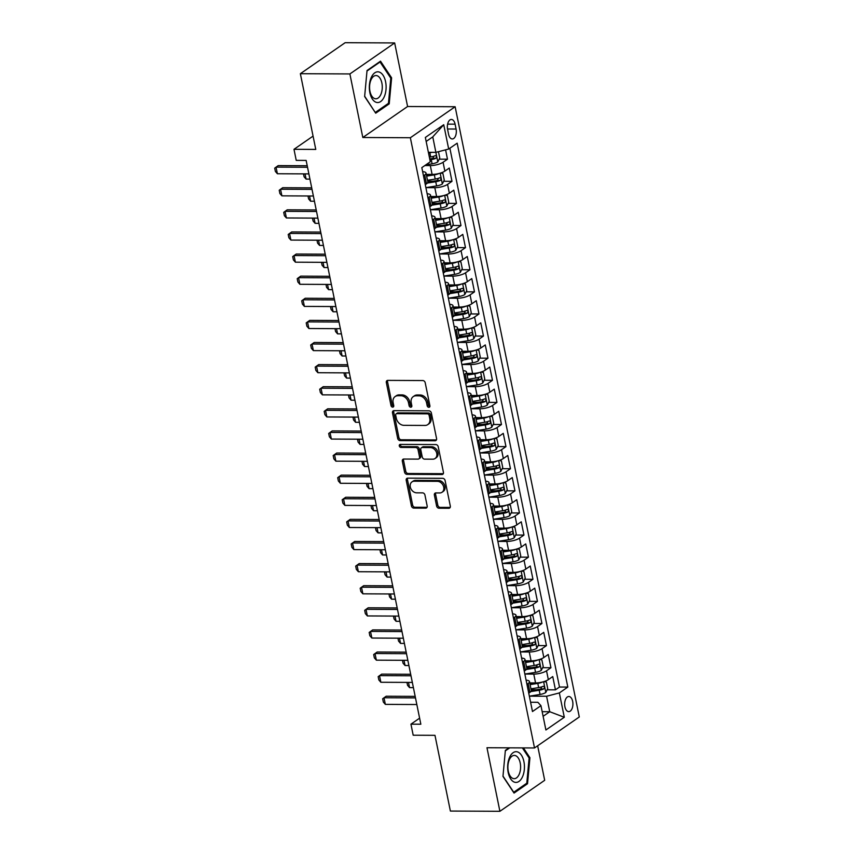 <?xml version="1.0" encoding="UTF-8"?>
<svg xmlns="http://www.w3.org/2000/svg" width="854" height="854" viewBox="0 0 854 854"><rect width="100%" height="100%" fill="white"/><g stroke="black" fill="none" stroke-linecap="round" stroke-linejoin="round"><path stroke-width="1.28" d="M428.847 407.305A1.623 1.27 -124.7 0 0 429.904 405.789L425.207 382.731A2.316 1.815 -124.7 0 0 422.826 380.553L387.823 380.382A2.316 1.815 -124.7 0 0 386.328 382.539L391.015 405.597A1.623 1.27 -124.7 0 0 393.737 405.607L393.128 402.629A7.43 5.807 -124.7 0 1 395.124 396.555A7.43 5.807 -124.7 0 1 397.943 395.712L400.857 395.722A7.43 5.807 -124.7 0 1 408.49 402.704L409.098 405.682A1.623 1.27 -124.7 0 0 411.82 405.703L411.212 402.714A7.43 5.807 -124.7 0 1 413.208 396.64A7.43 5.807 -124.7 0 1 416.015 395.797L418.94 395.818A7.43 5.807 -124.7 0 1 426.573 402.789L427.181 405.778A1.623 1.27 -124.7 0 0 428.847 407.305M572.66 701.38A7.569 4.131 90.3 0 0 568.828 696.49A7.569 4.131 90.3 0 0 564.921 706.738A7.569 4.131 90.3 0 0 568.753 711.628A7.569 4.131 90.3 0 0 572.66 701.38M436.607 506.038A2.316 1.815 -124.7 0 0 438.988 508.215L448.809 508.269A2.316 1.815 -124.7 0 0 450.314 506.102L445.094 480.503A2.316 1.815 -124.7 0 0 442.714 478.315L407.721 478.144A2.316 1.815 -124.7 0 0 406.216 480.311L411.425 505.92A2.316 1.815 -124.7 0 0 413.806 508.098L425.666 508.151A2.316 1.815 -124.7 0 0 427.171 505.995L424.94 495.032A2.316 1.815 -124.7 0 0 422.559 492.854L416.677 492.822A6.213 4.857 -124.7 0 1 410.753 488.435A6.213 4.857 -124.7 0 1 411.959 481.912A6.213 4.857 -124.7 0 1 414.318 481.218L437.355 481.325A6.213 4.857 -124.7 0 1 443.279 485.723A6.213 4.857 -124.7 0 1 442.073 492.235A6.213 4.857 -124.7 0 1 439.714 492.939L435.871 492.918A2.316 1.815 -124.7 0 0 434.376 495.074L436.607 506.038L437.814 505.205A2.316 1.815 -124.7 0 0 440.194 507.383L450.015 507.425A2.316 1.815 -124.7 0 0 450.175 507.425M349.884 73.946L362.822 137.505L407.593 106.504L394.665 42.946L349.884 73.946L300.362 73.7L315.777 149.418L293.989 149.311L296.231 160.371L306.138 160.424L420.841 724.213L410.945 724.171L413.187 735.219L434.974 735.326L450.389 811.054L499.9 811.3L544.681 780.3L537.657 745.788M362.822 137.505L410.358 137.74L534.508 747.965L486.972 747.73L499.9 811.3M435.07 440.771A2.316 1.815 -124.7 0 0 436.575 438.614L431.366 413.005A2.316 1.815 -124.7 0 0 428.986 410.827L393.982 410.657A2.316 1.815 -124.7 0 0 392.488 412.813L397.697 438.422A2.316 1.815 -124.7 0 0 400.078 440.6L435.07 440.771L436.287 439.938A2.316 1.815 -124.7 0 0 436.447 439.927M438.23 446.749L443.439 472.358A2.316 1.815 -124.7 0 1 441.945 474.525L406.942 474.344A2.316 1.815 -124.7 0 1 404.561 472.166L402.33 461.213A2.316 1.815 -124.7 0 1 403.835 459.046L418.022 459.121A2.316 1.815 -124.7 0 0 419.527 456.954L418.044 449.684A2.316 1.815 -124.7 0 0 415.663 447.507L400.889 447.432A1.623 1.27 -124.7 0 1 400.27 444.4L435.85 444.571A2.316 1.815 -124.7 0 1 438.23 446.749M300.362 73.7L345.144 42.7L394.665 42.946M531.135 689.722L536.483 689.744M547.136 689.797L555.442 689.84L552.751 676.571L548.332 679.635L546.528 670.785A9.458 2.829 168.5 0 1 533.771 674.094L524.858 674.052M526.64 667.614L531.978 667.636M542.642 667.689L550.947 667.732L548.247 654.463L543.827 657.527L542.034 648.677A9.458 2.829 168.5 0 1 529.266 651.986L520.364 651.944L531.06 650.236L530.206 646.03A6.266 1.868 -11.5 0 0 534.753 644.738C535.832 643.201 535.65 642.325 534.209 642.08A6.266 1.868 168.5 0 1 529.661 643.382L521.954 644.61M522.136 645.496L527.484 645.528M538.137 645.581L546.453 645.624L543.752 632.355L539.333 635.408L537.54 626.569A9.458 2.829 168.5 0 1 524.772 629.878L515.859 629.836L526.566 628.128L525.712 623.922A6.266 1.868 -11.5 0 0 530.249 622.619C531.327 621.093 531.145 620.207 529.715 619.972A6.266 1.868 168.5 0 1 525.167 621.274L517.46 622.491M517.641 623.388L522.99 623.42M533.643 623.473L541.948 623.505L539.248 610.247L534.839 613.3L533.035 604.461A9.458 2.829 168.5 0 1 520.267 607.77L511.365 607.728L522.061 606.02L521.207 601.814A6.266 1.868 -11.5 0 0 525.754 600.511C526.833 598.985 526.651 598.099 525.21 597.864A6.266 1.868 168.5 0 1 520.673 599.156L512.955 600.383M513.137 601.28L518.485 601.312M529.149 601.355L537.454 601.397L534.753 588.139L530.334 591.192L528.541 582.353A9.458 2.829 168.5 0 1 515.773 585.663L506.86 585.62L517.567 583.901L516.713 579.706A6.266 1.868 -11.5 0 0 521.26 578.404C522.328 576.877 522.157 575.991 520.716 575.745A6.266 1.868 168.5 0 1 516.168 577.048L508.461 578.275M508.642 579.172L513.991 579.193M524.644 579.247L532.96 579.29L530.259 566.021L525.84 569.084L524.036 560.235A9.458 2.829 168.5 0 1 511.279 563.555L502.365 563.512M504.148 557.064L509.496 557.086M520.15 557.139L528.455 557.182L525.754 543.913L521.346 546.976L519.542 538.127A9.458 2.829 168.5 0 1 506.774 541.436L497.871 541.393L508.568 539.685L507.714 535.49A6.266 1.868 -11.5 0 0 512.261 534.188C513.339 532.661 513.158 531.775 511.717 531.53A6.266 1.868 168.5 0 1 507.18 532.832L499.462 534.06M499.643 534.956L504.992 534.978M515.645 535.031L523.961 535.074L521.26 521.805L516.841 524.868L515.047 516.019A9.458 2.829 168.5 0 1 502.28 519.328L493.366 519.285L504.073 517.577L503.219 513.371A6.266 1.868 -11.5 0 0 507.756 512.08C508.835 510.543 508.653 509.667 507.223 509.422A6.266 1.868 168.5 0 1 502.675 510.724L494.968 511.952M495.149 512.838L500.497 512.87M511.151 512.923L519.456 512.966L516.766 499.697L512.347 502.75L510.543 493.911A9.458 2.829 168.5 0 1 497.786 497.22L488.872 497.177L499.569 495.469L498.715 491.263A6.266 1.868 -11.5 0 0 503.262 489.961C504.34 488.435 504.159 487.549 502.718 487.314A6.266 1.868 168.5 0 1 498.181 488.616L490.463 489.833M490.644 490.73L495.993 490.762M506.657 490.815L514.962 490.847L512.261 477.589L507.842 480.642L506.048 471.803A9.458 2.829 168.5 0 1 493.281 475.112L484.367 475.07M486.15 468.622L491.498 468.654M502.152 468.697L510.468 468.739L507.767 455.481L503.348 458.534L501.544 449.695A9.458 2.829 168.5 0 1 488.787 453.004L479.873 452.962L490.58 451.243L489.726 447.048A6.266 1.868 -11.5 0 0 494.263 445.745C495.341 444.219 495.16 443.333 493.729 443.087A6.266 1.868 168.5 0 1 489.182 444.39L481.475 445.617M481.656 446.514L487.004 446.535M497.658 446.589L505.963 446.631L503.262 433.362L498.853 436.426L497.049 427.576A9.458 2.829 168.5 0 1 484.282 430.896L475.379 430.854L486.075 429.135L485.221 424.94A6.266 1.868 -11.5 0 0 489.769 423.637C490.847 422.111 490.666 421.225 489.225 420.979A6.266 1.868 168.5 0 1 484.688 422.282L476.97 423.509M477.151 424.406L482.499 424.427M493.153 424.481L501.469 424.523L498.768 411.254L494.349 414.318L492.555 405.469A9.458 2.829 168.5 0 1 479.788 408.778L470.874 408.735L481.581 407.027L480.727 402.821A6.266 1.868 -11.5 0 0 485.264 401.529C486.342 400.003 486.172 399.117 484.73 398.871A6.266 1.868 168.5 0 1 480.183 400.174L472.475 401.401M472.657 402.298L478.005 402.319M488.659 402.373L496.964 402.415L494.274 389.146L489.854 392.21L488.05 383.361A9.458 2.829 168.5 0 1 475.294 386.67L466.38 386.627M468.163 380.179L473.5 380.211M484.165 380.265L492.47 380.308L489.769 367.039L485.35 370.092L483.556 361.253A9.458 2.829 168.5 0 1 470.789 364.562L461.886 364.519M463.658 358.072L469.006 358.104M479.66 358.157L487.976 358.189L485.275 344.931L480.855 347.984L479.062 339.145A9.458 2.829 168.5 0 1 466.295 342.454L457.381 342.411L468.088 340.703L467.234 336.497A6.266 1.868 -11.5 0 0 471.771 335.195C472.849 333.668 472.668 332.782 471.237 332.548A6.266 1.868 168.5 0 1 466.69 333.839L458.982 335.067M459.164 335.964L464.512 335.996M475.166 336.038L483.471 336.081L480.781 322.823L476.361 325.876L474.557 317.037A9.458 2.829 168.5 0 1 461.79 320.346L452.887 320.303L463.583 318.585L462.729 314.389A6.266 1.868 -11.5 0 0 467.277 313.087C468.355 311.561 468.173 310.675 466.732 310.429A6.266 1.868 168.5 0 1 462.195 311.731L454.477 312.959M454.659 313.856L460.007 313.877M470.671 313.93L478.977 313.973L476.276 300.704L471.856 303.768L470.063 294.918A9.458 2.829 168.5 0 1 457.296 298.238L448.382 298.195L459.089 296.477L458.235 292.281A6.266 1.868 -11.5 0 0 462.783 290.979C463.85 289.453 463.679 288.567 462.238 288.321A6.266 1.868 168.5 0 1 457.691 289.623L449.983 290.851M450.165 291.748L455.513 291.769M466.167 291.822L474.482 291.865L471.782 278.596L467.362 281.66L465.558 272.81A9.458 2.829 168.5 0 1 452.801 276.12L443.888 276.077L454.595 274.369L453.741 270.163A6.266 1.868 -11.5 0 0 458.278 268.871C459.356 267.345 459.174 266.459 457.744 266.213A6.266 1.868 168.5 0 1 453.196 267.515L445.489 268.743M445.671 269.64L451.019 269.661M461.672 269.715L469.978 269.757L467.277 256.488L462.868 259.552L461.064 250.702A9.458 2.829 168.5 0 1 448.297 254.012L439.394 253.969L450.09 252.261L449.236 248.055A6.266 1.868 -11.5 0 0 453.784 246.763C454.862 245.226 454.68 244.351 453.239 244.105A6.266 1.868 168.5 0 1 448.702 245.408L440.984 246.635M441.166 247.521L446.514 247.553M457.168 247.607L465.483 247.649L462.783 234.38L458.363 237.433L456.57 228.594A9.458 2.829 168.5 0 1 443.802 231.904L434.889 231.861L445.596 230.153L444.742 225.947A6.266 1.868 -11.5 0 0 449.279 224.645C450.357 223.118 450.175 222.232 448.745 221.997A6.266 1.868 168.5 0 1 444.197 223.3L436.49 224.517M436.672 225.413L442.02 225.445M452.673 225.499L460.979 225.531L458.288 212.272L453.869 215.325L452.065 206.487A9.458 2.829 168.5 0 1 439.308 209.796L430.395 209.753L441.091 208.045L440.237 203.839A6.266 1.868 -11.5 0 0 444.785 202.537C445.863 201.01 445.681 200.124 444.24 199.889A6.266 1.868 168.5 0 1 439.703 201.181L431.985 202.409M432.167 203.305L437.515 203.337M448.179 203.38L456.484 203.423L453.784 190.164L449.364 193.217L447.571 184.379A9.458 2.829 168.5 0 1 434.803 187.688L425.9 187.645M427.673 181.197L433.021 181.219M443.674 181.272L451.99 181.315L449.289 168.046L444.87 171.11A9.458 2.829 168.5 0 1 432.103 174.419L426.285 174.387M548.332 679.635A9.458 2.829 -11.5 0 1 535.565 682.944L529.747 682.912M543.827 657.527A9.458 2.829 -11.5 0 1 531.071 660.836L525.253 660.804M539.333 635.408A9.458 2.829 -11.5 0 1 526.566 638.728L520.748 638.696M534.839 613.3A9.458 2.829 -11.5 0 1 522.072 616.609L516.254 616.588M530.334 591.192A9.458 2.829 -11.5 0 1 517.577 594.501L511.759 594.48M525.84 569.084A9.458 2.829 -11.5 0 1 513.073 572.394L507.255 572.361M521.346 546.976A9.458 2.829 -11.5 0 1 508.578 550.286L502.76 550.254M516.841 524.868A9.458 2.829 -11.5 0 1 504.084 528.178L498.266 528.146M512.347 502.75A9.458 2.829 -11.5 0 1 499.579 506.07L493.761 506.038M507.842 480.642A9.458 2.829 -11.5 0 1 495.085 483.951L489.267 483.93M503.348 458.534A9.458 2.829 -11.5 0 1 490.58 461.843L484.762 461.822M498.853 436.426A9.458 2.829 -11.5 0 1 486.086 439.735L480.268 439.703M494.349 414.318A9.458 2.829 -11.5 0 1 481.592 417.627L475.774 417.595M489.854 392.21A9.458 2.829 -11.5 0 1 477.087 395.519L471.269 395.487M485.35 370.092A9.458 2.829 -11.5 0 1 472.593 373.411L466.775 373.379M480.855 347.984A9.458 2.829 -11.5 0 1 468.088 351.293L462.27 351.272M476.361 325.876A9.458 2.829 -11.5 0 1 463.594 329.185L457.776 329.164M471.856 303.768A9.458 2.829 -11.5 0 1 459.1 307.077L453.282 307.045M467.362 281.66A9.458 2.829 -11.5 0 1 454.595 284.969L448.777 284.937M462.868 259.552A9.458 2.829 -11.5 0 1 450.101 262.861L444.283 262.829M458.363 237.433A9.458 2.829 -11.5 0 1 445.607 240.753L439.789 240.721M453.869 215.325A9.458 2.829 -11.5 0 1 441.102 218.635L435.284 218.613M449.364 193.217A9.458 2.829 -11.5 0 1 436.607 196.527L430.79 196.505M447.592 129.37L448.574 134.238A7.334 4.003 90.3 0 0 452.289 138.967A7.334 4.003 90.3 0 0 456.079 129.039L455.097 124.172A7.334 4.003 90.3 0 0 451.382 119.443A7.334 4.003 90.3 0 0 447.592 129.37M410.358 137.74L455.139 106.739L579.29 716.976L534.508 747.965M555.442 689.84L559.498 687.032L567.825 687.075L457.168 143.173L448.692 149.034L435.924 152.354L428.377 152.311M567.825 687.075L559.349 692.936L564.302 717.264L545.898 729.989L540.956 705.671L532.48 711.531L421.823 167.64L430.299 161.769L425.345 137.451L443.738 124.716L448.692 149.034M439.18 159.164L447.485 159.207L443.066 162.26A9.458 2.829 168.5 0 1 430.309 165.58L424.844 165.548M422.645 171.643A9.458 2.829 168.5 0 1 426.018 173.074L427.822 181.913A9.458 2.829 168.5 0 1 426.477 183.845L425.292 184.667M426.018 173.074A9.458 2.829 168.5 0 1 424.673 174.995L423.488 175.817M528.754 693.192L529.939 692.37A9.458 2.829 -11.5 0 0 531.284 690.438L529.48 681.599A9.458 2.829 168.5 0 1 528.135 683.52L526.95 684.342M524.249 671.073L525.434 670.251A9.458 2.829 -11.5 0 0 526.779 668.33L524.986 659.491A9.458 2.829 168.5 0 1 523.641 661.412L522.456 662.234M519.755 648.965L520.94 648.143A9.458 2.829 -11.5 0 0 522.285 646.222L520.481 637.372A9.458 2.829 168.5 0 1 519.136 639.304L517.951 640.126M515.25 626.857L516.446 626.035A9.458 2.829 -11.5 0 0 517.791 624.114L515.987 615.264A9.458 2.829 168.5 0 1 514.642 617.196L513.457 618.018M510.756 604.749L511.941 603.927A9.458 2.829 -11.5 0 0 513.286 602.006L511.493 593.156A9.458 2.829 168.5 0 1 510.148 595.078L508.952 595.9M506.262 582.641L507.447 581.82A9.458 2.829 -11.5 0 0 508.792 579.887L506.988 571.048A9.458 2.829 168.5 0 1 505.643 572.97L504.458 573.792M501.757 560.534L502.942 559.712A9.458 2.829 -11.5 0 0 504.287 557.779L502.494 548.941A9.458 2.829 168.5 0 1 501.149 550.862L499.964 551.684M497.263 538.415L498.448 537.593A9.458 2.829 -11.5 0 0 499.793 535.671L497.989 526.833A9.458 2.829 168.5 0 1 496.644 528.754L495.459 529.576M492.758 516.307L493.954 515.485A9.458 2.829 -11.5 0 0 495.299 513.564L493.495 504.714A9.458 2.829 168.5 0 1 492.15 506.646L490.965 507.468M488.264 494.199L489.449 493.377A9.458 2.829 -11.5 0 0 490.794 491.456L489 482.606A9.458 2.829 168.5 0 1 487.655 484.538L486.47 485.36M483.77 472.091L484.955 471.269A9.458 2.829 -11.5 0 0 486.3 469.348L484.496 460.498A9.458 2.829 168.5 0 1 483.15 462.42L481.966 463.242M479.265 449.983L480.45 449.161A9.458 2.829 -11.5 0 0 481.795 447.229L480.001 438.39A9.458 2.829 168.5 0 1 478.656 440.312L477.471 441.134M474.771 427.875L475.956 427.053A9.458 2.829 -11.5 0 0 477.301 425.121L475.497 416.282A9.458 2.829 168.5 0 1 474.162 418.204L472.967 419.026M470.276 405.757L471.461 404.935A9.458 2.829 -11.5 0 0 472.806 403.013L471.002 394.174A9.458 2.829 168.5 0 1 469.657 396.096L468.472 396.918M465.772 383.649L466.957 382.827A9.458 2.829 -11.5 0 0 468.302 380.905L466.508 372.056A9.458 2.829 168.5 0 1 465.163 373.988L463.978 374.81M461.277 361.541L462.462 360.719A9.458 2.829 -11.5 0 0 463.807 358.797L462.003 349.948A9.458 2.829 168.5 0 1 460.658 351.88L459.473 352.702M456.773 339.433L457.968 338.611A9.458 2.829 -11.5 0 0 459.313 336.689L457.509 327.84A9.458 2.829 168.5 0 1 456.164 329.761L454.979 330.583M452.278 317.325L453.463 316.503A9.458 2.829 -11.5 0 0 454.808 314.571L453.015 305.732A9.458 2.829 168.5 0 1 451.67 307.653L450.474 308.475M447.784 295.206L448.969 294.395A9.458 2.829 -11.5 0 0 450.314 292.463L448.51 283.624A9.458 2.829 168.5 0 1 447.165 285.546L445.98 286.368M443.279 273.099L444.464 272.277A9.458 2.829 -11.5 0 0 445.809 270.355L444.016 261.516A9.458 2.829 168.5 0 1 442.671 263.438L441.486 264.26M438.785 250.991L439.97 250.169A9.458 2.829 -11.5 0 0 441.315 248.247L439.511 239.398A9.458 2.829 168.5 0 1 438.166 241.33L436.981 242.152M434.28 228.883L435.476 228.061A9.458 2.829 -11.5 0 0 436.821 226.139L435.017 217.29A9.458 2.829 168.5 0 1 433.672 219.222L432.487 220.044M429.786 206.775L430.971 205.953A9.458 2.829 -11.5 0 0 432.316 204.031L430.523 195.182A9.458 2.829 168.5 0 1 429.178 197.103L427.993 197.925M451.99 181.315L447.571 184.379M456.484 203.423L452.065 206.487M460.979 225.531L456.57 228.594M465.483 247.649L461.064 250.702M469.978 269.757L465.558 272.81M474.482 291.865L470.063 294.918M478.977 313.973L474.557 317.037M483.471 336.081L479.062 339.145M487.976 358.189L483.556 361.253M492.47 380.308L488.05 383.361M496.964 402.415L492.555 405.469M501.469 424.523L497.049 427.576M505.963 446.631L501.544 449.695M510.468 468.739L506.048 471.803M514.962 490.847L510.543 493.911M519.456 512.966L515.047 516.019M523.961 535.074L519.542 538.127M528.455 557.182L524.036 560.235M532.96 579.29L528.541 582.353M537.454 601.397L533.035 604.461M541.948 623.505L537.54 626.569M546.453 645.624L542.034 648.677M550.947 667.732L546.528 670.785M559.498 687.032L449.877 148.222M447.485 159.207L445.585 149.845M542.183 711.692L549.73 711.724L546.581 696.245L529.352 696.17L540.059 694.451L539.205 690.256A6.266 1.868 -11.5 0 0 543.742 688.954C544.82 687.427 544.649 686.541 543.208 686.296A6.266 1.868 168.5 0 1 538.66 687.598L530.953 688.826M425.922 164.801L432.103 163.819A6.266 1.868 168.5 0 0 437.792 161.897L432.775 136.875L426.167 141.454M407.593 106.504L455.139 106.739M419.613 718.161L410.945 724.171M313.066 136.106L293.989 149.311M543.123 716.303L549.73 711.724L564.302 717.264M530.59 702.244L537.871 702.287L540.956 705.671M427.139 193.751A9.458 2.829 168.5 0 1 430.523 195.182M431.633 215.87A9.458 2.829 168.5 0 1 435.017 217.29M436.138 237.978A9.458 2.829 168.5 0 1 439.511 239.398M440.632 260.086A9.458 2.829 168.5 0 1 444.016 261.516M445.137 282.194A9.458 2.829 168.5 0 1 448.51 283.624M449.631 304.302A9.458 2.829 168.5 0 1 453.015 305.732M454.125 326.409A9.458 2.829 168.5 0 1 457.509 327.84M458.63 348.528A9.458 2.829 168.5 0 1 462.003 349.948M463.124 370.636A9.458 2.829 168.5 0 1 466.508 372.056M467.618 392.744A9.458 2.829 168.5 0 1 471.002 394.174M472.123 414.852A9.458 2.829 168.5 0 1 475.497 416.282M476.617 436.96A9.458 2.829 168.5 0 1 480.001 438.39M481.122 459.068A9.458 2.829 168.5 0 1 484.496 460.498M485.616 481.186A9.458 2.829 168.5 0 1 489 482.606M490.111 503.294A9.458 2.829 168.5 0 1 493.495 504.714M494.615 525.402A9.458 2.829 168.5 0 1 497.989 526.833M499.11 547.51A9.458 2.829 168.5 0 1 502.494 548.941M503.614 569.618A9.458 2.829 168.5 0 1 506.988 571.048M508.109 591.726A9.458 2.829 168.5 0 1 511.493 593.156M512.603 613.845A9.458 2.829 168.5 0 1 515.987 615.264M517.108 635.952A9.458 2.829 168.5 0 1 520.481 637.372M521.602 658.06A9.458 2.829 168.5 0 1 524.986 659.491M526.096 680.168A9.458 2.829 168.5 0 1 529.48 681.599M546.581 696.245L559.349 692.936M432.775 136.875L443.738 124.716M364.637 96.523L375.717 113.187L389.21 103.857L391.612 77.853L380.521 61.178L367.039 70.519L364.637 96.523M509.037 747.848L505.365 750.388L502.963 776.393L514.044 793.067L527.526 783.726L529.928 757.722L523.406 747.912M390.598 77.842L391.612 77.853M387.727 103.846L389.21 103.857M526.043 783.716L527.526 783.726M528.925 757.722L529.928 757.722M429.893 406.451A1.623 1.27 -124.7 0 1 428.388 404.935L427.779 401.956A7.43 5.807 -124.7 0 0 420.147 394.975L418.94 395.818M413.208 396.64L414.414 395.797A7.43 5.807 -124.7 0 1 417.232 394.964L420.147 394.975M395.124 396.555L396.331 395.712A7.43 5.807 -124.7 0 1 399.149 394.879L402.063 394.89A7.43 5.807 -124.7 0 1 409.696 401.86L410.304 404.849A1.623 1.27 -124.7 0 0 411.82 406.365M387.663 380.382A2.316 1.815 -124.7 0 0 387.535 381.706L392.221 404.764A1.623 1.27 -124.7 0 0 393.737 406.269M393.822 410.657A2.316 1.815 -124.7 0 0 393.694 411.98L398.903 437.579A2.316 1.815 -124.7 0 0 401.284 439.767L436.287 439.938M429.135 415.375A1.623 1.27 -124.7 0 0 427.459 413.848L396.747 413.699A1.623 1.27 -124.7 0 0 395.69 415.215L396.331 418.364A7.43 5.807 -124.7 0 0 403.963 425.335L424.961 425.441A7.43 5.807 -124.7 0 0 427.779 424.598A7.43 5.807 -124.7 0 0 429.775 418.524L429.135 415.375L430.341 414.542A1.623 1.27 -124.7 0 0 428.676 413.016L427.459 413.848M396.128 413.88L397.334 413.048A1.623 1.27 -124.7 0 1 397.953 412.866L428.676 413.016M427.779 424.598L428.986 423.765A7.43 5.807 -124.7 0 0 430.982 417.691L429.775 418.524M430.341 414.542L430.982 417.691M403.675 459.057A2.316 1.815 -124.7 0 0 403.536 460.37L405.767 471.333A2.316 1.815 -124.7 0 0 408.159 473.511L443.151 473.682A2.316 1.815 -124.7 0 0 443.311 473.671M418.908 458.854L420.115 458.022A2.316 1.815 -124.7 0 0 420.734 456.121L419.261 448.852A2.316 1.815 -124.7 0 0 416.869 446.674L402.095 446.599L400.889 447.432M400.43 444.4A1.623 1.27 -124.7 0 0 402.095 446.599M432.754 459.185A6.213 4.857 -124.7 0 0 435.102 458.491A6.213 4.857 -124.7 0 0 436.319 451.969A6.213 4.857 -124.7 0 0 430.395 447.581L422.271 447.539A2.316 1.815 -124.7 0 0 420.766 449.706L422.25 456.975A2.316 1.815 -124.7 0 0 424.63 459.153L432.754 459.185M435.102 458.491L436.319 457.648A6.213 4.857 -124.7 0 0 437.526 451.136A6.213 4.857 -124.7 0 0 431.601 446.738L430.395 447.581M421.396 447.806L422.602 446.962A2.316 1.815 -124.7 0 1 423.488 446.706L431.601 446.738M435.711 492.929A2.316 1.815 -124.7 0 0 435.583 494.242L437.814 505.205M442.073 492.235L443.279 491.402A6.213 4.857 -124.7 0 0 444.486 484.88A6.213 4.857 -124.7 0 0 438.561 480.492L437.355 481.325M411.959 481.912L413.176 481.08A6.213 4.857 -124.7 0 1 415.524 480.375L438.561 480.492M407.561 478.155A2.316 1.815 -124.7 0 0 407.422 479.468L412.631 505.077A2.316 1.815 -124.7 0 0 415.023 507.255L426.883 507.319A2.316 1.815 -124.7 0 0 427.043 507.308M431.9 152.332A6.266 1.868 168.5 0 1 429.85 152.77L428.505 152.983M437.846 161.801L439.767 158.011L438.476 151.692M429.904 159.837L431.249 159.623A6.266 1.868 -11.5 0 0 435.786 158.321C436.864 156.794 436.682 155.908 435.252 155.663A6.266 1.868 168.5 0 1 430.704 156.965L429.359 157.179M433.811 156.218L432.935 158.31A3.192 0.95 168.5 0 1 431.494 158.641L429.711 158.919M308.881 173.896L277.39 173.746L275.383 171.44L274.71 168.131L278.223 165.601L307.226 165.751M277.39 173.746L276.045 167.117L307.536 167.267M385.592 81.738A15.372 8.391 90.3 0 0 374.799 72.814A15.372 8.391 90.3 0 0 369.857 92.627A15.372 8.391 90.3 0 0 380.649 101.551A15.372 8.391 90.3 0 0 385.592 81.738M381.877 83.051A11.636 6.352 90.3 0 0 375.973 75.536A11.636 6.352 90.3 0 0 369.963 91.293A11.636 6.352 90.3 0 0 375.867 98.808A11.636 6.352 90.3 0 0 381.877 83.051M375.184 112.376L364.669 96.235M366.996 71.031L380.051 61.99L390.79 78.141L388.463 103.334L375.397 112.376M379.368 61.99L380.051 61.99M517.449 751.883A15.372 8.391 90.3 0 0 507.778 764.586A15.372 8.391 90.3 0 0 514.652 782.221A15.372 8.391 90.3 0 0 524.324 769.529A15.372 8.391 90.3 0 0 517.449 751.883M515.304 755.566A11.636 6.352 90.3 0 0 514.3 755.416A11.636 6.352 90.3 0 0 507.916 766.091A11.636 6.352 90.3 0 0 513.179 778.528A11.636 6.352 90.3 0 0 514.183 778.688A11.636 6.352 90.3 0 0 520.577 768.002A11.636 6.352 90.3 0 0 515.304 755.566M522.392 747.912L529.117 758.01L526.79 783.203L513.724 792.256L502.985 776.105M505.312 750.901L509.731 747.848M439.127 173.469A6.266 1.868 168.5 0 1 434.344 174.878L426.637 176.105M431.323 174.419L426.456 175.187M440.579 173.052L442.916 173.479L444.261 180.119L442.297 184.005A6.266 1.868 168.5 0 1 436.597 185.926L425.89 187.634M427.384 183.055L435.743 181.731A6.266 1.868 -11.5 0 0 440.29 180.429C441.369 178.902 441.187 178.016 439.746 177.771A6.266 1.868 168.5 0 1 435.198 179.073L427.491 180.301M438.305 178.326L437.44 180.418A3.192 0.95 168.5 0 1 435.988 180.749L427.833 182.051M305.027 173.885L306.095 179.094L309.938 179.116M306.095 179.094L304.088 176.799L303.49 173.874M443.621 195.577A6.266 1.868 168.5 0 1 438.849 196.986L431.131 198.213M435.828 196.527L430.95 197.295M445.083 195.16L447.411 195.598L448.766 202.227L446.791 206.113A6.266 1.868 168.5 0 1 441.091 208.045M431.889 205.163L440.237 203.839M442.81 200.444L441.934 202.526A3.192 0.95 168.5 0 1 440.493 202.857L432.337 204.159M309.532 195.993L310.589 201.213L314.443 201.224M310.589 201.213L308.593 198.907L307.995 195.982M448.115 217.685A6.266 1.868 168.5 0 1 443.343 219.094L435.636 220.321M440.322 218.635L435.444 219.414M449.578 217.268L451.915 217.706L453.26 224.335L451.286 228.221A6.266 1.868 168.5 0 1 445.596 230.153M436.383 227.281L444.742 225.947M447.304 222.552L446.428 224.634A3.192 0.95 168.5 0 1 444.987 224.965L436.832 226.267M314.026 218.101L315.094 223.321L318.937 223.342M315.094 223.321L313.087 221.015L312.489 218.09M452.62 239.793A6.266 1.868 168.5 0 1 447.838 241.202L440.13 242.429M444.827 240.743L439.949 241.522M454.072 239.376L456.41 239.814L457.755 246.443L455.79 250.329A6.266 1.868 168.5 0 1 450.09 252.261M440.888 249.389L449.236 248.055M451.809 244.66L450.933 246.742A3.192 0.95 168.5 0 1 449.482 247.084L441.326 248.375M318.531 240.209L319.588 245.429L323.442 245.45M319.588 245.429L317.581 243.134L316.994 240.198M313.375 196.014L281.895 195.854L279.888 193.559L279.215 190.239L282.717 187.709L311.721 187.859M281.895 195.854L280.539 189.225L312.03 189.374M317.88 218.122L286.389 217.962L284.382 215.667L283.709 212.347L287.222 209.828L316.215 209.967M286.389 217.962L285.044 211.333L316.524 211.482M322.374 240.23L290.883 240.07L288.887 237.775L288.204 234.455L291.716 231.936L320.72 232.074M290.883 240.07L289.538 233.441L321.029 233.601M326.879 262.338L295.388 262.189L293.381 259.883L292.708 256.563L296.21 254.044L325.214 254.182M295.388 262.189L294.032 255.549L325.523 255.709M457.114 261.911A6.266 1.868 168.5 0 1 452.342 263.31L444.635 264.537M449.321 262.851L444.443 263.63M458.577 261.484L460.904 261.922L462.26 268.551L460.285 272.437A6.266 1.868 168.5 0 1 454.595 274.369M445.382 271.497L453.741 270.163M456.303 266.768L455.428 268.85A3.192 0.95 168.5 0 1 453.986 269.191L445.831 270.483M323.025 262.317L324.082 267.537L327.936 267.558M324.082 267.537L322.086 265.242L321.488 262.317M331.373 284.446L299.882 284.297L297.875 281.991L297.203 278.682L300.715 276.152L329.719 276.29M299.882 284.297L298.537 277.657L330.028 277.817M461.608 284.019A6.266 1.868 168.5 0 1 456.837 285.428L449.129 286.645M453.816 284.969L448.948 285.738M463.071 283.592L465.409 284.03L466.754 290.67L464.779 294.555A6.266 1.868 168.5 0 1 459.089 296.477M449.877 293.605L458.235 292.281M460.797 288.876L459.932 290.968A3.192 0.95 168.5 0 1 458.481 291.299L450.325 292.591M327.52 284.425L328.587 289.645L332.43 289.666M328.587 289.645L326.58 287.35L325.982 284.425M335.868 306.554L304.387 306.405L302.38 304.099L301.708 300.789L305.209 298.259L334.213 298.409M304.387 306.405L303.031 299.775L334.522 299.925M466.113 306.127A6.266 1.868 168.5 0 1 461.341 307.536L453.623 308.764M458.32 307.077L453.442 307.846M467.576 305.711L469.903 306.138L471.259 312.777L469.284 316.663A6.266 1.868 168.5 0 1 463.583 318.585M454.381 315.713L462.729 314.389M465.302 310.984L464.427 313.076A3.192 0.95 168.5 0 1 462.985 313.407L454.83 314.71M332.025 306.543L333.081 311.753L336.935 311.774M333.081 311.753L331.074 309.458L330.487 306.533M340.372 328.673L308.881 328.512L306.874 326.217L306.202 322.897L309.714 320.367L338.707 320.517M308.881 328.512L307.525 321.883L339.017 322.033M470.607 328.235A6.266 1.868 168.5 0 1 465.836 329.644L458.128 330.872M462.815 329.185L457.936 329.954M472.07 327.819L474.408 328.256L475.753 334.885L473.778 338.771A6.266 1.868 168.5 0 1 468.088 340.703M458.876 337.821L467.234 336.497M469.796 333.103L468.921 335.184A3.192 0.95 168.5 0 1 467.48 335.515L459.324 336.818M336.519 328.651L337.586 333.871L341.429 333.882M337.586 333.871L335.579 331.565L334.981 328.641M344.867 350.78L313.375 350.62L311.379 348.325L310.696 345.005L314.208 342.486L343.212 342.625M313.375 350.62L312.03 343.991L343.522 344.141M475.112 350.343A6.266 1.868 168.5 0 1 470.33 351.752L462.622 352.98M467.309 351.293L462.441 352.072M476.564 349.926L478.902 350.364L480.247 356.993L478.283 360.879A6.266 1.868 168.5 0 1 472.582 362.811L461.875 364.509M463.37 359.94L471.728 358.605A6.266 1.868 -11.5 0 0 476.276 357.303C477.354 355.776 477.172 354.89 475.731 354.656A6.266 1.868 168.5 0 1 471.184 355.958L463.476 357.175M474.301 355.211L473.426 357.292A3.192 0.95 168.5 0 1 471.974 357.623L463.818 358.926M341.024 350.759L342.08 355.979L345.934 356.001M342.08 355.979L340.073 353.673L339.476 350.748M479.606 372.451A6.266 1.868 168.5 0 1 474.835 373.86L467.117 375.087M471.814 373.401L466.935 374.18M481.069 372.034L483.396 372.472L484.752 379.101L482.777 382.987A6.266 1.868 168.5 0 1 477.076 384.919L466.38 386.616M467.875 382.048L476.222 380.713A6.266 1.868 -11.5 0 0 480.77 379.422C481.848 377.884 481.667 377.009 480.236 376.763A6.266 1.868 168.5 0 1 475.689 378.066L467.971 379.293M478.795 377.319L477.92 379.4A3.192 0.95 168.5 0 1 476.479 379.742L468.323 381.033M345.518 372.867L346.575 378.087L350.428 378.108M346.575 378.087L344.578 375.792L343.981 372.856M484.101 394.569A6.266 1.868 168.5 0 1 479.329 395.968L471.621 397.195M476.308 395.509L471.429 396.288M485.563 394.142L487.901 394.58L489.246 401.209L487.271 405.095A6.266 1.868 168.5 0 1 481.581 407.027M472.369 404.155L480.727 402.821M483.289 399.426L482.414 401.508A3.192 0.95 168.5 0 1 480.973 401.85L472.817 403.141M350.012 394.975L351.079 400.195L354.922 400.216M351.079 400.195L349.072 397.9L348.475 394.975M488.605 416.677A6.266 1.868 168.5 0 1 483.834 418.086L476.116 419.303M480.813 417.627L475.934 418.396M490.068 416.25L492.395 416.688L493.74 423.328L491.776 427.213A6.266 1.868 168.5 0 1 486.075 429.135M476.874 426.263L485.221 424.94M487.794 421.534L486.919 423.627A3.192 0.95 168.5 0 1 485.478 423.958L477.322 425.249M354.517 417.083L355.574 422.303L359.427 422.324M355.574 422.303L353.567 420.008L352.98 417.083M493.1 438.785A6.266 1.868 168.5 0 1 488.328 440.194L480.621 441.422M485.307 439.735L480.428 440.504M494.562 438.369L496.889 438.796L498.245 445.436L496.27 449.321A6.266 1.868 168.5 0 1 490.58 451.243M481.368 448.371L489.726 447.048M492.288 443.642L491.413 445.735A3.192 0.95 168.5 0 1 489.972 446.066L481.816 447.368M359.011 439.202L360.078 444.411L363.921 444.432M360.078 444.411L358.072 442.116L357.474 439.191M497.604 460.893A6.266 1.868 168.5 0 1 492.822 462.302L485.115 463.53M489.801 461.843L484.933 462.612M499.056 460.477L501.394 460.914L502.739 467.544L500.775 471.429A6.266 1.868 168.5 0 1 495.074 473.362L484.367 475.059M485.862 470.479L494.22 469.156A6.266 1.868 -11.5 0 0 498.768 467.853C499.846 466.327 499.665 465.441 498.224 465.206A6.266 1.868 168.5 0 1 493.676 466.497L485.969 467.725M496.782 465.761L495.918 467.843A3.192 0.95 168.5 0 1 494.466 468.173L486.31 469.476M363.505 461.309L364.573 466.53L368.416 466.54M364.573 466.53L362.566 464.224L361.968 461.299M502.099 483.001A6.266 1.868 168.5 0 1 497.327 484.41L489.609 485.638M494.306 483.951L489.427 484.73M503.561 482.585L505.888 483.022L507.244 489.652L505.269 493.537A6.266 1.868 168.5 0 1 499.569 495.469M490.367 492.598L498.715 491.263M501.287 487.869L500.412 489.95A3.192 0.95 168.5 0 1 498.971 490.281L490.815 491.584M368.01 483.417L369.067 488.637L372.92 488.659M369.067 488.637L367.071 486.332L366.473 483.407M506.593 505.109A6.266 1.868 168.5 0 1 501.821 506.518L494.114 507.746M498.8 506.059L493.922 506.838M508.055 504.693L510.393 505.13L511.738 511.759L509.763 515.645A6.266 1.868 168.5 0 1 504.073 517.577M494.861 514.706L503.219 513.371M505.781 509.977L504.906 512.058A3.192 0.95 168.5 0 1 503.465 512.4L495.309 513.692M372.504 505.525L373.572 510.745L377.415 510.767M373.572 510.745L371.565 508.45L370.967 505.515M511.098 527.228A6.266 1.868 168.5 0 1 506.315 528.626L498.608 529.854M503.305 528.167L498.426 528.946M512.549 526.801L514.887 527.238L516.232 533.867L514.268 537.753A6.266 1.868 168.5 0 1 508.568 539.685M499.366 536.814L507.714 535.49M510.286 532.085L509.411 534.166A3.192 0.95 168.5 0 1 507.959 534.508L499.803 535.8M377.009 527.633L378.066 532.853L381.919 532.875M378.066 532.853L376.059 530.558L375.461 527.633M515.592 549.336A6.266 1.868 168.5 0 1 510.82 550.745L503.102 551.962M507.799 550.286L502.921 551.054M517.054 548.909L519.381 549.346L520.737 555.986L518.762 559.872A6.266 1.868 168.5 0 1 513.073 561.793L502.365 563.501M503.86 558.922L512.219 557.598A6.266 1.868 -11.5 0 0 516.755 556.296C517.834 554.769 517.652 553.883 516.222 553.638A6.266 1.868 168.5 0 1 511.674 554.94L503.967 556.167M514.781 554.193L513.905 556.285A3.192 0.95 168.5 0 1 512.464 556.616L504.308 557.908M381.503 549.741L382.56 554.961L386.414 554.983M382.56 554.961L380.564 552.666L379.966 549.741M520.086 571.443A6.266 1.868 168.5 0 1 515.314 572.853L507.607 574.08M512.293 572.394L507.425 573.162M521.548 571.027L523.886 571.454L525.231 578.094L523.256 581.98A6.266 1.868 168.5 0 1 517.567 583.901M508.354 581.03L516.713 579.706M519.275 576.301L518.41 578.393A3.192 0.95 168.5 0 1 516.958 578.724L508.803 580.026M385.997 571.86L387.065 577.069L390.908 577.091M387.065 577.069L385.058 574.774L384.46 571.849M524.591 593.551A6.266 1.868 168.5 0 1 519.819 594.96L512.101 596.188M516.798 594.501L511.92 595.281M526.053 593.135L528.38 593.573L529.736 600.202L527.761 604.088A6.266 1.868 168.5 0 1 522.061 606.02M512.859 603.137L521.207 601.814M523.78 598.419L522.904 600.501A3.192 0.95 168.5 0 1 521.463 600.832L513.307 602.134M390.502 593.968L391.559 599.188L395.413 599.198M391.559 599.188L389.552 596.882L388.965 593.957M349.361 372.888L317.88 372.728L315.873 370.433L315.201 367.113L318.702 364.594L347.706 364.733M317.88 372.728L316.524 366.099L348.016 366.259M353.866 394.996L322.374 394.847L320.367 392.541L319.695 389.221L323.207 386.702L352.2 386.841M322.374 394.847L321.029 388.207L352.51 388.367M358.36 417.104L326.868 416.955L324.872 414.649L324.189 411.34L327.701 408.81L356.705 408.949M326.868 416.955L325.523 410.315L357.015 410.475M362.865 439.212L331.373 439.063L329.366 436.757L328.694 433.448L332.195 430.918L361.199 431.067M331.373 439.063L330.018 432.434L361.509 432.583M367.359 461.331L335.868 461.171L333.861 458.876L333.188 455.556L336.7 453.026L365.704 453.175M335.868 461.171L334.522 454.541L366.014 454.691M371.853 483.439L340.372 483.279L338.365 480.983L337.693 477.664L341.194 475.144L370.198 475.283M340.372 483.279L339.017 476.649L370.508 476.799M376.358 505.547L344.867 505.387L342.86 503.091L342.187 499.771L345.699 497.252L374.692 497.391M344.867 505.387L343.522 498.757L375.002 498.917M380.852 527.655L349.361 527.505L347.364 525.199L346.681 521.879L350.193 519.36L379.197 519.499M349.361 527.505L348.016 520.865L379.507 521.025M385.357 549.762L353.866 549.613L351.859 547.307L351.186 543.998L354.688 541.468L383.692 541.607M353.866 549.613L352.51 542.973L384.001 543.133M389.851 571.87L358.36 571.721L356.353 569.415L355.68 566.106L359.192 563.576L388.196 563.725M358.36 571.721L357.015 565.092L388.506 565.241M394.345 593.989L362.865 593.829L360.858 591.534L360.185 588.214L363.687 585.684L392.691 585.833M362.865 593.829L361.509 587.2L393 587.349M398.85 616.097L367.359 615.937L365.352 613.642L364.679 610.322L368.191 607.802L397.185 607.941M367.359 615.937L366.003 609.308L397.494 609.457M529.085 615.659A6.266 1.868 168.5 0 1 524.313 617.068L516.606 618.296M521.292 616.609L516.414 617.389M530.547 615.243L532.885 615.681L534.23 622.31L532.255 626.195A6.266 1.868 168.5 0 1 526.566 628.128M517.353 625.256L525.712 623.922M528.274 620.527L527.398 622.609A3.192 0.95 168.5 0 1 525.957 622.94L517.802 624.242M394.996 616.076L396.064 621.296L399.907 621.317M396.064 621.296L394.057 618.99L393.459 616.065M533.59 637.767A6.266 1.868 168.5 0 1 528.807 639.176L521.1 640.404M525.786 638.717L520.919 639.497M535.042 637.351L537.379 637.789L538.725 644.418L536.76 648.303A6.266 1.868 168.5 0 1 531.06 650.236M521.847 647.364L530.206 646.03M532.768 642.635L531.903 644.717A3.192 0.95 168.5 0 1 530.451 645.058L522.296 646.35M399.501 638.184L400.558 643.404L404.412 643.425M400.558 643.404L398.551 641.108L397.953 638.173M538.084 659.886A6.266 1.868 168.5 0 1 533.312 661.284L525.594 662.512M530.291 660.825L525.413 661.604M539.547 659.459L541.874 659.896L543.229 666.526L541.255 670.411A6.266 1.868 168.5 0 1 535.554 672.344L524.858 674.041M526.352 669.472L534.7 668.148A6.266 1.868 -11.5 0 0 539.248 666.846C540.326 665.319 540.144 664.433 538.714 664.188A6.266 1.868 168.5 0 1 534.166 665.49L526.448 666.718M537.273 664.743L536.397 666.825A3.192 0.95 168.5 0 1 534.956 667.166L526.801 668.458M403.995 660.291L405.052 665.512L408.906 665.533M405.052 665.512L403.056 663.216L402.458 660.291M542.578 681.994A6.266 1.868 168.5 0 1 537.806 683.403L530.099 684.62M534.785 682.944L529.907 683.712M544.041 681.567L546.379 682.004L547.724 688.644L545.749 692.53A6.266 1.868 168.5 0 1 540.059 694.451M530.846 691.58L539.205 690.256M541.767 686.851L540.892 688.943A3.192 0.95 168.5 0 1 539.45 689.274L531.295 690.566M408.49 682.399L409.557 687.619L413.4 687.641M409.557 687.619L407.55 685.324L406.952 682.399M403.344 638.205L371.853 638.045L369.846 635.75L369.174 632.43L372.686 629.91L401.69 630.049M371.853 638.045L370.508 631.416L401.999 631.576M407.838 660.313L376.358 660.163L374.351 657.858L373.678 654.538L377.18 652.018L406.184 652.157M376.358 660.163L375.002 653.524L406.493 653.684M412.343 682.421L380.852 682.271L378.845 679.965L378.173 676.656L381.685 674.126L410.678 674.265M380.852 682.271L379.507 675.631L410.987 675.792M416.837 704.529L385.346 704.379L383.35 702.084L382.667 698.764L386.179 696.234L415.183 696.384M385.346 704.379L384.001 697.75L415.492 697.899M535.565 682.944L533.771 674.094M531.071 660.836L529.266 651.986M526.566 638.728L524.772 629.878M522.072 616.609L520.267 607.77M517.577 594.501L515.773 585.663M513.073 572.394L511.279 563.555M508.578 550.286L506.774 541.436M504.084 528.178L502.28 519.328M499.579 506.07L497.786 497.22M495.085 483.951L493.281 475.112M490.58 461.843L488.787 453.004M486.086 439.735L484.282 430.896M481.592 417.627L479.788 408.778M477.087 395.519L475.294 386.67M472.593 373.411L470.789 364.562M468.088 351.293L466.295 342.454M463.594 329.185L461.79 320.346M459.1 307.077L457.296 298.238M454.595 284.969L452.801 276.12M450.101 262.861L448.297 254.012M445.607 240.753L443.802 231.904M441.102 218.635L439.308 209.796M436.607 196.527L434.803 187.688M432.103 174.419L430.309 165.58M426.477 183.845L424.673 174.995M529.939 692.37L528.135 683.52M525.434 670.251L523.641 661.412M520.94 648.143L519.136 639.304M516.446 626.035L514.642 617.196M511.941 603.927L510.148 595.078M507.447 581.82L505.643 572.97M502.942 559.712L501.149 550.862M498.448 537.593L496.644 528.754M493.954 515.485L492.15 506.646M489.449 493.377L487.655 484.538M484.955 471.269L483.15 462.42M480.45 449.161L478.656 440.312M475.956 427.053L474.162 418.204M471.461 404.935L469.657 396.096M466.957 382.827L465.163 373.988M462.462 360.719L460.658 351.88M457.968 338.611L456.164 329.761M453.463 316.503L451.67 307.653M448.969 294.395L447.165 285.546M444.464 272.277L442.671 263.438M439.97 250.169L438.166 241.33M435.476 228.061L433.672 219.222M430.971 205.953L429.178 197.103M444.87 171.11L443.066 162.26M447.613 124.14L455.097 124.172M447.517 128.997L456.079 129.039M427.779 401.956L426.573 402.789M417.232 394.964L416.015 395.797M410.304 404.849L409.098 405.682M409.696 401.86L408.49 402.704M402.063 394.89L400.857 395.722M399.149 394.879L397.943 395.712M392.221 404.764L391.015 405.597M387.535 381.706L386.328 382.539M428.388 404.935L427.181 405.778M401.284 439.767L400.078 440.6M398.903 437.579L397.697 438.422M393.694 411.98L392.488 412.813M397.953 412.866L396.747 413.699M443.151 473.682L441.945 474.525M408.159 473.511L406.942 474.344M405.767 471.333L404.561 472.166M403.536 460.37L402.33 461.213M420.734 456.121L419.527 456.954M419.261 448.852L418.044 449.684M416.869 446.674L415.663 447.507M423.488 446.706L422.271 447.539M435.583 494.242L434.376 495.074M415.524 480.375L414.318 481.218M426.883 507.319L425.666 508.151M415.023 507.255L413.806 508.098M412.631 505.077L411.425 505.92M407.422 479.468L406.216 480.311M450.015 507.425L448.809 508.269M440.194 507.383L438.988 508.215M430.704 156.965L429.85 152.77M432.103 163.819L431.249 159.623M432.935 158.31L435.786 158.321M442.34 183.909L440.162 173.181M435.198 179.073L434.344 174.878M436.597 185.926L435.743 181.731M437.44 180.418L440.29 180.429M446.845 206.017L444.656 195.288M439.703 201.181L438.849 196.986M441.934 202.526L444.785 202.537M451.339 228.125L449.161 217.396M444.197 223.3L443.343 219.094M446.428 224.634L449.279 224.645M455.833 250.233L453.655 239.504M448.702 245.408L447.838 241.202M450.933 246.742L453.784 246.763M460.338 272.341L458.15 261.612M453.196 267.515L452.342 263.31M455.428 268.85L458.278 268.871M464.832 294.459L462.654 283.731M457.691 289.623L456.837 285.428M459.932 290.968L462.783 290.979M469.337 316.567L467.149 305.839M462.195 311.731L461.341 307.536M464.427 313.076L467.277 313.087M473.831 338.675L471.654 327.947M466.69 333.839L465.836 329.644M468.921 335.184L471.771 335.195M478.325 360.783L476.148 350.055M471.184 355.958L470.33 351.752M472.582 362.811L471.728 358.605M473.426 357.292L476.276 357.303M482.83 382.891L480.642 372.163M475.689 378.066L474.835 373.86M477.076 384.919L476.222 380.713M477.92 379.4L480.77 379.422M487.324 404.999L485.147 394.27M480.183 400.174L479.329 395.968M482.414 401.508L485.264 401.529M491.819 427.117L489.641 416.389M484.688 422.282L483.834 418.086M486.919 423.627L489.769 423.637M496.323 449.225L494.135 438.497M489.182 444.39L488.328 440.194M491.413 445.735L494.263 445.745M500.818 471.333L498.64 460.605M493.676 466.497L492.822 462.302M495.074 473.362L494.22 469.156M495.918 467.843L498.768 467.853M505.322 493.441L503.134 482.713M498.181 488.616L497.327 484.41M500.412 489.95L503.262 489.961M509.817 515.549L507.639 504.821M502.675 510.724L501.821 506.518M504.906 512.058L507.756 512.08M514.311 537.657L512.133 526.929M507.18 532.832L506.315 528.626M509.411 534.166L512.261 534.188M518.816 559.776L516.627 549.047M511.674 554.94L510.82 550.745M513.073 561.793L512.219 557.598M513.905 556.285L516.755 556.296M523.31 581.884L521.132 571.155M516.168 577.048L515.314 572.853M518.41 578.393L521.26 578.404M527.815 603.991L525.626 593.263M520.673 599.156L519.819 594.96M522.904 600.501L525.754 600.511M532.309 626.099L530.12 615.371M525.167 621.274L524.313 617.068M527.398 622.609L530.249 622.619M536.803 648.207L534.625 637.479M529.661 643.382L528.807 639.176M531.903 644.717L534.753 644.738M541.308 670.315L539.12 659.587M534.166 665.49L533.312 661.284M535.554 672.344L534.7 668.148M536.397 666.825L539.248 666.846M545.802 692.434L543.624 681.705M538.66 687.598L537.806 683.403M540.892 688.943L543.742 688.954"/></g></svg>
